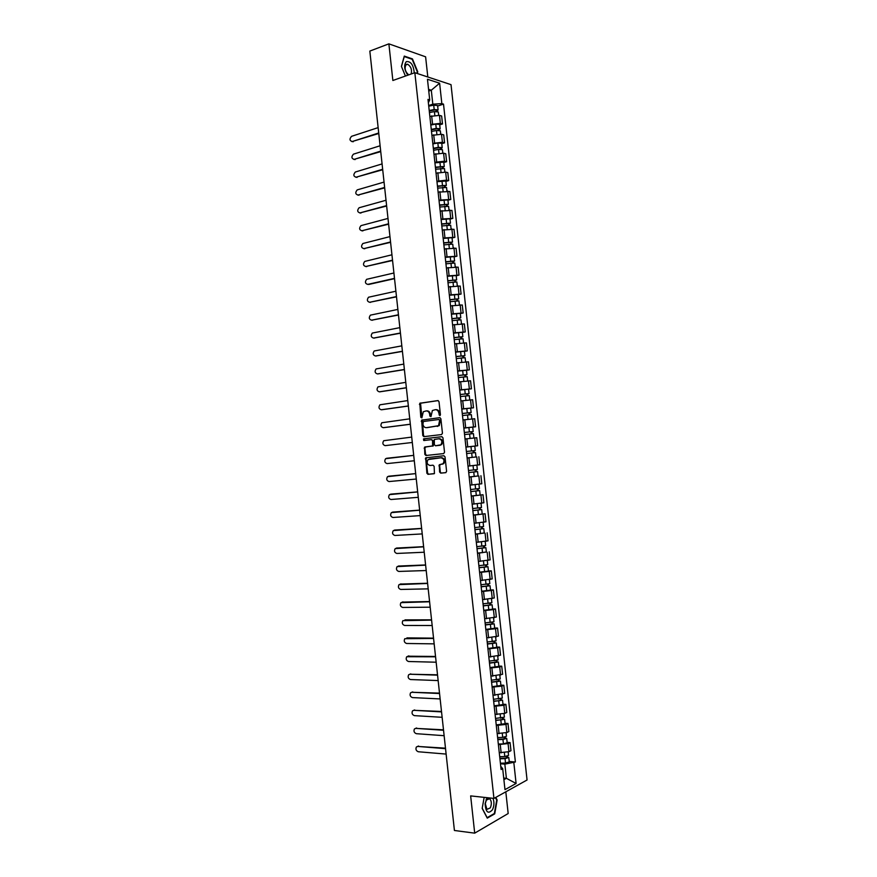 <?xml version="1.0" encoding="UTF-8"?>
<svg xmlns="http://www.w3.org/2000/svg" width="877" height="877" viewBox="0 0 877 877"><rect width="100%" height="100%" fill="white"/><g stroke="black" fill="none" stroke-linecap="round" stroke-linejoin="round"><path stroke-width="1.32" d="M439.826 415.621L440.429 414.678L439.015 401.666L437.886 400.581L419.82 403.245L420.796 417.266L421.87 417.88L423.295 411.741L426.134 410.929C428.053 410.907 429.237 412.058 429.686 414.393L429.862 416.071L430.958 416.685L432.383 410.524L435.266 409.691C437.206 409.669 438.412 410.831 438.862 413.177L439.826 415.621M439.596 472.001L440.714 473.131L445.735 472.659L446.601 471.333L445.023 456.862L443.894 455.744L425.696 457.827L426.88 473.218L427.987 474.336L434.444 473.547L434.137 466.312L433.019 465.194L430.059 465.49C427.066 464.58 426.408 462.607 428.086 459.57L441.021 457.783C444.047 458.671 444.727 460.655 443.06 463.714L439.289 464.744L439.596 472.001L441.438 473.032L445.954 472.604M493.937 798.421L470.653 795.899L474.698 833.15L454.418 830.486L369.831 51.074L388.873 43.85L392.863 80.498L414.843 72.703L493.937 798.421L527.066 779.993L451.019 84.652L414.843 72.703M441.591 434.553L442.447 433.205L440.879 418.746L439.75 417.649L421.64 420.149L422.791 435.562L423.887 436.658L441.591 434.553M424.611 440.44L424.567 438.741L423.832 438.807L441.822 436.691L442.951 437.798L444.529 452.269L443.663 453.606L425.937 455.492L424.83 454.385L424.545 447.16L432.613 445.944L432.547 440.747L431.44 439.64L424.008 440.506L423.514 438.949L423.712 440.462M427.812 76.99L425.608 56.819L388.873 43.85M474.698 833.15L508.178 813.527L505.81 791.821M430.739 124.457L440.342 123.372L439.476 115.369L429.862 116.455M439.476 115.369L441.635 115.994L442.512 123.975L439.717 124.852M440.342 123.372L442.512 123.975M441.767 143.685L444.573 142.841L443.696 134.861L441.537 134.28L431.922 135.365M432.799 143.368L442.414 142.282L444.573 142.841M443.828 162.53L446.634 161.719L445.757 153.727L443.598 153.201L433.983 154.286M434.86 162.289L444.475 161.204L446.634 161.719M445.889 181.386L448.695 180.596L447.818 172.605L445.669 172.122L436.055 173.207M436.921 181.221L446.546 180.136L448.695 180.596M447.95 200.241L450.756 199.485L449.879 191.493L438.116 192.14M438.993 200.153L450.756 199.485M450 219.107L452.817 218.384L451.951 210.392L440.188 211.083M441.054 219.097L452.817 218.384M452.061 237.974L454.889 237.294L454.012 229.292L442.249 230.037M443.126 238.051L454.889 237.294M454.133 256.851L456.95 256.205L456.073 248.202L444.321 248.991M445.198 257.016L456.95 256.205M456.193 275.74L459.022 275.126L458.145 267.123L446.393 267.956M447.259 275.981L459.022 275.126M458.254 294.639L461.083 294.058L460.217 286.045L448.454 286.922M449.331 294.957L461.083 294.058M460.315 313.538L463.155 312.99L462.278 304.977L450.526 305.909M451.403 313.933L463.155 312.99M462.376 332.449L465.227 331.934L464.35 323.92L452.598 324.896M453.475 332.931L465.227 331.934M464.448 351.37L467.298 350.888L466.421 342.874L454.67 343.894M455.547 351.929L467.298 350.888M466.509 370.291L469.359 369.853L468.493 361.828L456.742 362.892M457.619 370.938L469.359 369.853M459.712 390.101L471.431 388.818L470.554 380.793L458.814 381.901M459.701 389.947L471.431 388.818M461.784 409.099L473.503 407.794L472.626 399.759L460.896 400.921M461.773 408.967L473.503 407.794M472.341 427.165L475.586 426.77L474.709 418.746L462.968 419.951M463.845 427.998L475.586 426.77M477.658 445.768L465.928 447.04L477.658 445.768L476.781 437.733L465.04 438.982M472.232 457.399L467.123 458.024M469.074 465.983L479.73 464.766L478.853 456.731M477.987 475.992L469.206 477.077M470.182 485.124L481.802 483.775L480.925 475.729M471.267 495.998L483.008 494.738L471.278 496.13M472.155 504.198L483.885 502.784L483.008 494.738M473.339 515.029L485.08 513.758L473.361 515.194M474.238 523.262L485.957 521.804L485.08 513.758M484.268 532.942L475.444 534.268M476.321 542.348L488.04 540.835L487.163 532.788M486.351 551.94L477.526 553.354M478.403 561.423L490.122 559.877L489.234 551.819M488.423 570.949L491.317 570.861L489.267 571.409L479.609 572.44M480.486 580.519L492.194 578.919L491.317 570.861M490.495 589.969L493.4 589.914L491.361 590.506L481.692 591.537M482.569 599.616L494.277 597.971L493.4 589.914M492.578 608.989L495.483 608.967L493.444 609.614L483.775 610.644M484.652 618.723L496.36 617.035L495.483 608.967M494.661 628.031L497.566 628.042L495.527 628.732L485.858 629.752M486.735 637.842L498.443 636.11L497.566 628.042M496.733 647.062L499.649 647.105L497.621 647.851L487.941 648.881M488.829 656.972L500.526 655.185L499.649 647.105M498.816 666.114L501.732 666.191L499.704 666.991L490.035 668M490.912 676.101L502.609 674.27L501.732 666.191M500.899 685.167L503.815 685.277L501.797 686.121L492.118 687.14M493.006 695.242L504.703 693.356L503.815 685.277M502.981 704.231L505.897 704.374L503.891 705.272L494.211 706.281M495.088 714.393L504.768 713.374L506.785 712.464L505.897 704.374M505.053 723.306L507.991 723.481L505.985 724.424L496.294 725.443M497.182 733.545L506.862 732.536L508.868 731.571L507.991 723.481M507.147 742.38L510.074 742.6L508.068 743.586L498.388 744.595M499.276 752.707L508.956 751.699L510.962 750.69L510.074 742.6M428.667 105.558L432.821 104.177L431.298 90.21L428.568 89.355M428.754 91.076L431.298 90.21L439.618 83.216L441.844 103.607L432.821 104.177M428.371 102.762L429.719 99.912L427.461 79.248L439.618 83.216M503.891 779.664L506.391 778.316L504.845 764.141L515.38 761.992L443.51 104.111L441.844 103.607M513.845 762.793L516.104 783.479L504.977 789.629L502.685 768.647L500.756 766.345M429.719 99.912L427.998 99.397L501.096 769.48L502.685 768.647M417.299 73.515L417.748 71.815L412.464 58.912L404.286 56.095L401.414 66.389L405.415 76.047M495.406 797.599L496.7 800.12L494.376 813.505L487.141 817.671L482.207 808.243L484.159 797.368L482.186 808.397L487.261 818.131L494.727 813.834L497.138 800.01L495.79 797.39M503.716 778.063L506.391 778.316L516.104 783.479M504.845 764.141L500.482 763.768M437.656 106.029L443.51 104.111M509.23 761.466L515.38 761.992M411.784 59.165L412.464 58.912M493.97 813.746L494.727 813.834M440.155 415.479L439.585 413.133C439.136 410.787 437.941 409.625 436.001 409.647L435.65 409.669M426.507 410.896L426.869 410.875C428.787 410.853 429.971 412.015 430.421 414.35L430.969 416.674M438.226 400.592L420.554 403.212L421.892 417.869M440.013 417.66L422.374 420.094L423.525 435.496L424.435 436.593M439.629 420.269L438.84 419.502L423.328 421.508L422.933 424.194C423.372 426.518 424.545 427.68 426.463 427.68L438.544 425.696L439.629 420.269L440.364 420.226L438.906 419.502M440.364 420.226L439.278 425.641L427.198 427.625M443.74 453.584L425.937 455.492M431.44 439.64L433.282 440.671L433.337 445.867L425.74 446.875L424.896 448.202L425.564 454.308L426.671 455.415M424.567 438.741L441.997 436.691M439.618 445.308L440.89 444.727C442.611 441.646 441.953 439.662 438.906 438.774L434.312 439.465L434.367 444.672L435.485 445.779L441.624 444.65C443.345 441.57 442.677 439.585 439.64 438.708L439.004 438.763M440.342 445.242L435.485 445.779M440.342 464.459L439.651 465.753L440.32 471.914M441.844 464.306L443.784 463.626C445.45 460.568 444.771 458.583 441.756 457.695L441.021 457.783M429.346 459L441.756 457.695M426.803 457.553L426.058 458.846L427.603 473.12L428.71 474.238L434.159 473.723M429.434 112.574L434.411 111.587L438.303 111.971L438.664 115.194M429.27 110.995L434.641 109.921L436.505 110.107L436.001 111.401M378.14 127.625L351.567 136.319C349.287 138.972 349.517 140.704 352.258 141.526L378.721 132.975M429.215 110.524L434.192 109.526L438.083 109.91L436.899 111.412M428.732 106.161L433.709 105.163L437.612 105.558L438.083 109.91M378.776 133.501L351.918 141.603M435.836 109.844L436.834 110.82M431.495 131.451L436.472 130.487L440.364 130.826L440.725 134.126M431.32 129.851L436.702 128.798L438.566 128.963L438.062 130.3M380.114 145.768L353.442 154.166C351.217 156.819 351.469 158.551 354.187 159.362L380.695 151.118M431.276 129.401L436.253 128.426L440.144 128.766L438.96 130.311M430.793 125.038L435.77 124.063L439.662 124.413L440.144 128.766M380.739 151.622L353.891 159.428M437.897 128.722L438.884 129.632M433.556 150.34L438.544 149.397L442.425 149.693L442.797 153.058M433.381 148.706L438.763 147.687L440.627 147.829L440.133 149.211M382.076 163.922L355.328 172.024C353.146 174.666 353.42 176.387 356.117 177.198L382.657 169.272M433.337 148.279L438.314 147.336L442.205 147.632L441.021 149.211M432.854 143.927L437.842 142.973L441.723 143.28L442.205 147.632M382.712 169.743L355.854 177.253M439.958 147.599L440.945 148.454M414.251 72.912C413.495 64.953 410.853 61.182 406.336 61.609C403.694 65.095 404.187 69.623 407.816 75.192M411.116 74.019C412.146 69.875 411.017 66.619 407.739 64.251L406.194 64.416C404.209 68.066 405.042 71.552 408.704 74.885M405.426 76.047L401.48 66.542L404.264 56.566L412.19 59.307L417.309 71.804L416.882 73.372M487.075 797.675L485.113 803.683C485.715 812.343 488.16 814.382 492.446 809.789C494.233 805.908 494.409 802.082 492.973 798.322M486.307 800.131L485.299 803.694L486.965 809.361L490.32 807.881C491.865 804.023 491.635 800.953 489.64 798.673L486.307 800.131M435.617 169.228L444.486 168.559L444.858 172.002M435.441 167.573L442.688 166.696L442.194 168.132M384.049 182.087L357.213 189.892C355.086 192.523 355.36 194.245 358.046 195.045L384.63 187.437M435.398 167.178L444.266 166.509L442.995 167.288L443.093 168.121M434.915 162.815L443.784 162.146L444.266 166.509M384.674 187.875L357.827 195.1M442.019 166.487L442.995 167.288M437.678 188.138L446.546 187.448L446.93 190.945M437.491 186.439L444.749 185.584L444.266 187.064M386.023 200.252L359.088 207.761C357.016 210.381 357.312 212.102 359.976 212.903L386.604 205.613M437.459 186.077L446.327 185.387L445.056 186.121L445.154 187.042M436.976 181.714L445.845 181.035L446.327 185.387M386.647 206.018L359.8 212.947M444.08 185.387L445.056 186.121M439.739 207.038L448.607 206.336L449.002 209.91M439.552 205.328L446.81 204.462L446.327 205.996M387.996 218.428L360.973 225.641C358.945 228.25 359.263 229.96 361.916 230.761L388.577 223.788M439.52 204.977L448.388 204.275L447.117 204.966L447.226 205.974M439.037 200.614L447.906 199.912L448.388 204.275M388.621 224.172L361.773 230.794M446.141 204.286L447.117 204.966M441.811 225.959L450.679 225.225L451.074 228.875M441.613 224.216L448.871 223.361L448.399 224.94M389.969 236.615L362.859 243.521C360.885 246.13 361.214 247.829 363.845 248.63L390.55 241.975M441.58 223.898L450.449 223.175L449.167 223.821L449.287 224.907M441.109 219.535L449.978 218.811L450.449 223.175M390.583 242.326L363.758 248.651M448.213 223.207L449.167 223.821M443.872 244.88L452.74 244.135L453.146 247.851M443.674 243.115L450.931 242.26L450.46 243.883M391.942 254.801L364.755 261.423C362.815 264.01 363.166 265.709 365.786 266.509L392.523 260.162M443.641 242.819L452.51 242.074L451.227 242.677L451.359 243.85M443.17 238.456L452.039 237.711L452.51 242.074M392.556 260.491L365.731 266.52M450.274 242.129L451.227 242.677M445.933 263.813L454.801 263.045L455.218 266.827M445.735 262.015L453.003 261.171L452.532 262.837M393.916 272.999L366.641 279.314C364.755 281.901 365.117 283.589 367.715 284.389L394.497 278.371M445.713 261.752L454.582 260.984L453.288 261.543L453.431 262.804M445.231 257.378L454.1 256.621L454.582 260.984M394.529 278.656L368.669 284.466M452.335 261.05L453.288 261.543M448.004 282.756L456.873 281.966L457.29 285.814M447.807 280.925L455.064 280.092L454.604 281.802M395.889 291.208L368.537 297.226C366.696 299.802 367.068 301.48 369.655 302.28L396.47 296.569M447.774 280.695L456.643 279.906L455.349 280.421L455.503 281.769M447.303 276.321L456.172 275.531L456.643 279.906M396.503 296.832L369.732 302.28M454.407 279.993L455.349 280.421M450.065 301.699L458.934 300.888L459.362 304.812M449.868 299.846L457.125 299.013L456.676 300.778M397.873 309.417L370.423 315.139C368.636 317.704 369.02 319.381 371.585 320.171L398.454 314.788M449.846 299.638L458.715 298.827L457.41 299.309L457.564 300.734M449.364 295.264L458.232 294.464L458.715 298.827M398.476 315.018L371.76 320.182M456.478 298.936L457.41 299.309M452.137 320.653L461.006 319.831L461.445 323.821M451.929 318.779L459.197 317.945L458.572 318.154L458.748 319.765M399.846 327.636L372.319 333.063C370.576 335.606 370.982 337.283 373.525 338.073L400.427 333.008M451.907 318.592L460.776 317.759L459.471 318.198L459.636 319.71M451.436 314.218L460.304 313.396L460.776 317.759M400.449 333.205L373.799 338.083M458.539 317.891L459.471 318.198M454.209 339.618L463.067 338.774L463.516 342.83M454.001 337.711L461.269 336.889L460.633 337.075L460.82 338.752M401.819 345.856L374.216 350.986C372.517 353.519 372.933 355.185 375.466 355.985L402.411 351.238M453.979 337.557L462.848 336.702L461.543 337.097L461.708 338.686M453.508 333.172L462.365 332.339L462.848 336.702M402.422 351.403L375.827 355.985M460.611 336.845L461.543 337.097M456.27 358.594L465.139 357.717L465.588 361.85M456.062 356.654L463.33 355.832L462.705 356.007L462.892 357.75M403.804 364.098L376.112 368.921C374.457 371.442 374.885 373.109 377.406 373.898L404.385 369.469M456.051 356.522L464.92 355.656L463.604 356.007L463.79 357.673M455.569 352.148L464.437 351.282L464.92 355.656M404.396 369.612L377.866 373.898M462.683 355.81L463.604 356.007M458.342 377.57L467.211 376.682L467.671 380.881M458.134 375.597L465.402 374.786L464.777 374.939L464.974 376.748M405.777 382.339L378.009 386.856C376.397 389.366 376.847 391.021 379.346 391.822L406.369 387.711M458.123 375.499L466.981 374.611L465.665 374.917L465.862 376.671M457.641 371.124L466.509 370.237L466.981 374.611M406.38 387.82L379.905 391.8M464.755 374.786L465.665 374.917M460.414 396.557L469.283 395.648L469.743 399.912M460.195 394.562L467.474 393.751L466.838 393.883L467.046 395.757M407.761 400.581L379.916 404.801C378.349 407.301 378.798 408.956 381.287 409.756L408.342 405.963M460.195 394.486L469.052 393.576L467.737 393.85L467.934 395.68M408.353 406.04L381.944 409.723M466.827 393.773L467.737 393.85M462.486 415.545L471.355 414.624L471.826 418.954M462.968 419.93L464.437 419.765M462.267 413.527L469.546 412.727L468.91 412.837L469.118 414.777M409.745 418.833L381.813 422.758C380.289 425.246 380.761 426.891 383.227 427.691L410.326 424.216M462.267 413.473L471.124 412.552L469.798 412.771L470.006 414.7M410.337 424.271L383.994 427.636M468.899 412.76L469.798 412.771M470.664 438.347L472.615 438.149M464.558 434.553L473.427 433.6L473.909 437.985M464.339 432.504L471.618 431.703L470.982 431.791L471.201 433.808M411.73 437.097L383.72 440.714C382.24 443.192 382.723 444.825 385.167 445.637L412.311 442.479L385.167 445.637M464.339 432.482L473.196 431.528L471.87 431.714L472.089 433.72M463.856 428.097L472.725 427.154L473.196 431.528M470.971 431.758L471.87 431.714M475.498 452.587L466.641 453.562L475.498 452.587L475.981 456.972L467.112 457.947M473.054 450.767L473.273 452.839M386.538 458.298L413.703 455.36L385.628 458.682C384.181 461.138 384.674 462.782 387.108 463.593L414.295 460.754M466.411 451.491L475.268 450.526L474.797 446.141L470.971 446.546L471.453 450.942M465.928 447.095L470.971 446.546M473.942 450.668L474.161 452.729M468.702 472.539L477.57 471.585L478.053 475.97L469.184 476.967M468.713 472.571L477.57 471.585M475.126 469.809L475.356 471.848M389.3 476.145L415.687 473.613L387.535 476.649C386.132 479.105 386.636 480.728 389.059 481.55L416.279 479.039M468.482 470.5L477.351 469.513L476.869 465.139L473.054 465.588L473.536 469.984M468.011 466.115L473.054 465.588M476.014 469.71L476.233 471.683M470.785 491.537L479.653 490.594L480.125 494.979M470.785 491.602L479.653 490.594M477.209 488.862L477.428 490.879M417.671 491.931L389.454 494.628C388.083 497.062 388.599 498.695 390.999 499.506L418.263 497.325M470.565 489.53L479.423 488.522L478.952 484.203M391.142 494.102L417.671 491.865M478.097 488.752L478.305 490.638M472.856 510.546L481.725 509.603L482.207 513.999M472.867 510.633L481.725 509.603M479.291 507.926L479.511 509.91M419.655 510.217L391.361 512.617C390.035 515.04 390.561 516.663 392.94 517.485L420.247 515.61M472.637 508.561L481.495 507.531L481.034 503.288M392.984 512.08L419.644 510.129M480.179 507.805L480.377 509.614M474.928 529.565L483.797 528.623L484.279 533.019L475.422 534.071M474.939 529.675L483.797 528.623M481.374 526.989L481.583 528.941M421.64 528.513L393.28 530.607C391.986 533.019 392.523 534.63 394.891 535.463L422.232 533.918M474.709 527.603L483.578 526.551L483.117 522.374M394.825 530.059L421.629 528.392M482.251 526.869L482.449 528.59M477 548.585L485.88 547.654L486.362 552.05L477.494 553.124M477.022 548.728L485.88 547.654M483.457 546.064L483.665 547.993M423.635 546.82L395.187 548.607C393.937 550.997 394.486 552.609 396.832 553.453L424.216 552.225M476.792 546.645L485.65 545.582L485.2 541.46M396.667 548.059L423.613 546.667M484.334 545.933L484.521 547.577M479.083 567.616L487.963 566.695L488.434 571.08L479.576 572.177M479.094 567.781L487.963 566.695M485.54 565.139L485.748 567.046M425.619 565.139L397.106 566.608C395.889 568.987 396.448 570.598 398.783 571.442L426.2 570.532M478.875 565.709L487.733 564.613L487.294 560.567M398.52 566.06L425.597 564.952M486.417 565.007L486.592 566.564M481.155 586.647L490.035 585.737L490.517 590.133L481.659 591.241M481.177 586.845L490.035 585.737M487.623 584.235L487.82 586.11M427.603 583.457L399.024 584.619C397.84 586.987 398.41 588.588 400.734 589.443L428.195 588.862M480.947 584.762L489.815 583.654L489.377 579.675M400.372 584.082L427.581 583.238M488.5 584.093L488.664 585.573M483.238 605.689L492.118 604.79L492.6 609.186L483.742 610.315M483.26 605.919L492.118 604.79M489.706 603.332L489.903 605.174M429.598 601.775L400.953 602.642C399.791 604.987 400.372 606.588 402.675 607.443L430.179 607.191M483.03 603.836L491.887 602.707L491.46 598.794M402.236 602.104L429.566 601.534M490.594 603.179L490.736 604.582M485.31 624.742L494.2 623.843L494.683 628.25L485.814 629.401M485.343 624.994L494.2 623.843M491.789 622.44L491.986 624.249M431.583 620.116L402.872 620.664C401.743 622.999 402.335 624.599 404.626 625.465L432.175 625.52M485.113 622.922L493.97 621.771L493.554 617.923M404.966 619.875L431.561 619.842M492.677 622.286L492.819 623.591M487.393 643.806L496.283 642.918L496.766 647.314L487.897 648.487M487.426 644.08L496.283 642.918M493.872 641.547L494.069 643.334M433.578 638.456L404.79 638.686C403.705 641.01 404.297 642.611 406.577 643.488L434.159 643.861M487.195 642.008L496.053 640.835L495.637 637.053M406.917 637.875L433.545 638.149M494.76 641.383L494.891 642.622M489.476 662.88L498.366 661.992L498.849 666.388L489.98 667.583M489.509 663.176L498.366 661.992M495.965 660.666L496.152 662.431M435.562 656.807L406.72 656.73C405.656 659.033 406.259 660.633 408.529 661.51L436.154 662.212M489.278 661.094L498.136 659.91L497.73 656.193M407.882 656.193L435.529 656.467M496.842 660.502L496.974 661.653M491.548 681.955L500.449 681.078L500.931 685.474L492.074 686.691M491.591 682.284L500.449 681.078M498.048 679.796L498.246 681.528M437.557 675.158L409.91 674.227L408.649 674.775C407.619 677.066 408.222 678.655 410.48 679.543L438.149 680.574M491.361 680.201L500.219 678.995L499.824 675.345M409.789 674.227L437.524 674.797M498.936 679.62L499.046 680.695M493.63 701.041L499.134 700.811L501.129 699.736L502.532 700.164L503.014 704.571L494.157 705.81M493.674 701.392L502.532 700.164M500.142 698.936L500.328 700.646M439.552 693.521L411.861 692.271L410.579 692.819C409.57 695.099 410.195 696.689 412.431 697.588L440.144 698.936M493.444 699.309L502.302 698.081L501.918 694.496M411.697 692.271L439.509 693.126M501.019 698.761L501.129 699.736M495.713 720.127L501.216 719.929L503.212 718.789L504.615 719.261L505.097 723.668L496.239 724.928M495.757 720.51L504.615 719.261M502.236 718.077L502.411 719.754M441.548 711.894L413.812 710.315L412.508 710.874C411.532 713.144 412.157 714.733 414.382 715.632L442.129 717.309M495.527 718.427L504.396 717.178L504.012 713.67M413.604 710.315L441.504 711.466M503.113 717.89L503.212 718.789M497.796 739.223L503.31 739.048L505.295 737.853L506.709 738.368L507.18 742.775L503.431 743.904L498.322 744.058M497.84 739.64L502.949 739.475L506.709 738.368M504.319 737.228L504.505 738.883M443.543 730.267L415.764 728.37L414.437 728.93C413.484 731.188 414.119 732.777 416.345 733.687L444.124 735.693M497.621 737.557L502.718 737.393L506.478 736.285L506.095 732.843M415.523 728.37L443.488 729.817M505.207 737.042L505.295 737.853M499.89 758.331L505.393 758.188L507.377 756.928L508.792 757.487L509.274 761.894L505.525 763.067L500.416 763.198M499.934 758.78L505.042 758.638L508.792 757.487M506.413 756.391L506.588 758.013M445.538 748.662L417.715 746.426L416.378 747.007C415.446 749.243 416.093 750.833 418.296 751.753L446.119 754.077M499.704 756.687L504.812 756.555L508.561 755.404L508.2 752.017M417.43 746.426L445.483 748.169M507.29 756.193L507.377 756.928M506.862 732.536L505.985 724.424M504.768 713.374L503.891 705.272M502.685 694.222L501.797 686.121M500.592 675.082L499.704 666.991M498.498 655.952L497.621 647.851M496.415 636.823L495.527 628.732M494.321 617.704L493.444 609.614M492.238 598.596L491.361 590.506M490.155 579.489L489.267 571.409M488.072 560.392L487.184 552.313M485.979 541.306L485.102 533.238M483.896 522.232L483.019 514.163M481.813 503.157L480.936 495.088M479.741 484.093L478.853 476.025M477.658 465.04L476.77 456.972M475.575 445.987L474.698 437.93M473.492 426.946L472.615 418.899M471.42 407.915L470.543 399.868M469.338 388.895L468.461 380.848M467.266 369.875L466.389 361.828M465.183 350.866L464.306 342.83M463.111 331.868L462.234 323.832M461.039 312.87L460.162 304.834M458.967 293.883L458.09 285.858M456.895 274.907L456.018 266.882M454.823 255.941L453.946 247.917M452.751 236.976L451.874 228.952M450.679 218.022L449.802 210.009M448.607 199.079L447.741 191.065M446.546 180.136L445.669 172.122M444.475 161.204L443.598 153.201M442.414 142.282L441.537 134.28M508.956 751.699L508.068 743.586M501.151 752.861L500.263 744.737M499.057 733.676L498.18 725.553M496.963 714.492L496.086 706.38M494.88 695.329L493.992 687.217M492.786 676.167L491.898 668.055M490.692 657.005L489.815 648.903M488.61 637.864L487.722 629.763M486.516 618.723L485.639 610.633M484.433 599.594L483.545 591.504M482.339 580.475L481.462 572.385M480.256 561.357L479.379 553.277M478.173 542.249L477.296 534.17M476.09 523.152L475.213 515.073M474.008 504.067L473.131 495.987M471.925 484.981L471.048 476.913M469.842 465.906L468.965 457.838M467.759 446.832L466.882 438.774M465.687 427.779L464.799 419.71M463.604 408.726L462.727 400.668M461.521 389.684L460.644 381.627M459.449 370.642L458.572 362.596M457.377 351.622L456.489 343.565M455.295 332.591L454.418 324.556M453.223 313.582L452.346 305.547M451.151 294.584L450.274 286.538M449.079 275.586L448.202 267.551M447.007 256.588L446.13 248.564M444.935 237.612L444.058 229.588M442.863 218.636L441.986 210.612M440.791 199.671L439.914 191.646M438.73 180.717L437.853 172.692M436.658 161.763L435.781 153.749M434.586 142.819L433.72 134.806M432.525 123.887L431.648 115.885M439.585 413.133L438.862 413.177M430.596 416.016L429.862 416.071M430.421 414.35L429.686 414.393M421.53 417.211L420.796 417.266M420.138 404.374L419.403 404.407M420.971 403.025L420.236 403.058M439.772 414.81L439.037 414.854M423.525 435.496L422.791 435.562M421.969 421.234L421.234 421.289M422.813 419.897L422.078 419.951M437.809 426.31L437.075 426.365M440.55 421.99L439.826 422.045M425.564 454.308L424.83 454.385M424.896 448.202L424.161 448.279M425.74 446.875L425.005 446.952M432.876 446.075L432.142 446.152M433.72 444.749L432.997 444.825M433.282 440.671L432.547 440.747M439.651 465.753L438.917 465.84M428.71 474.238L427.987 474.336M427.603 473.12L426.88 473.218M426.058 458.846L425.323 458.923M441.438 473.032L440.714 473.131M434.411 111.587L434.806 115.216M433.709 105.163L434.192 109.526M353.223 141.756L352.258 141.526M436.472 130.487L436.878 134.17M435.77 124.063L436.253 128.426M355.141 159.57L354.187 159.362M438.544 149.397L438.949 153.124M437.842 142.973L438.314 147.336M357.071 177.395L356.117 177.198M440.605 168.318L441.021 172.089M439.903 161.894L440.375 166.257M359 195.22L358.046 195.045M442.666 187.239L443.082 191.065M441.964 180.815L442.447 185.179M360.94 213.056L359.976 212.903M444.738 206.172L445.154 210.041M444.036 199.748L444.507 204.111M362.87 230.903L361.916 230.761M446.81 225.115L447.226 229.029M446.097 218.68L446.579 223.054M364.799 248.75L363.845 248.63M448.871 244.069L449.309 248.027M448.169 237.623L448.651 241.997M366.729 266.608L365.786 266.509M450.942 263.023L451.381 267.025M450.241 256.577L450.712 260.962M453.014 281.988L453.453 286.045M452.313 275.542L452.784 279.916M370.598 302.335L369.655 302.28M455.086 300.964L455.525 305.064M454.374 294.519L454.856 298.893M372.539 320.215L371.585 320.171M457.158 319.941L457.608 324.084M456.446 313.495L456.928 317.869M374.468 338.094L373.525 338.073M459.23 338.928L459.68 343.126M458.518 332.482L459 336.856M376.408 355.985L375.466 355.985M461.302 357.926L461.762 362.168M460.6 351.469L461.072 355.854M378.338 373.887L377.406 373.898M463.374 376.924L463.845 381.21M462.672 370.467L463.144 374.852M380.278 391.789L379.346 391.822M465.446 395.933L465.917 400.274M464.744 389.476L465.227 393.861M382.219 409.702L381.287 409.756M467.529 414.953L468 419.338M466.816 408.496L467.298 412.881M384.159 427.625L383.227 427.691M469.601 433.983L470.083 438.379M468.899 427.516L469.37 431.912M471.683 453.014L472.155 457.41M473.755 472.056L474.238 476.452M389.41 476.134L388.478 476.255M475.838 491.109L476.321 495.505M475.137 484.663L475.608 489.037M391.35 494.069L390.429 494.211M477.921 510.173L478.393 514.569M477.22 503.771L477.691 508.09M393.291 512.025L392.37 512.179M479.993 529.237L480.475 533.633M479.302 522.878L479.774 527.154M395.242 529.982L394.31 530.157M482.076 548.311L482.558 552.707M481.396 541.997L481.857 546.228M397.182 547.95L396.261 548.147M484.159 567.386L484.641 571.793M483.479 561.116L483.94 565.314M399.123 565.917L398.213 566.136M486.242 586.483L486.724 590.89M485.562 580.245L486.022 584.4M401.074 583.896L400.153 584.137M488.336 605.579L488.807 609.986M487.656 599.386L488.105 603.497M403.014 601.885L402.104 602.137M490.418 624.687L490.901 629.094M489.75 618.537L490.188 622.604M492.501 643.795L492.984 648.213M491.833 637.7L492.271 641.712M494.584 662.913L495.067 667.331M493.926 656.862L494.365 660.83M408.868 655.886L407.958 656.193M496.678 682.043L497.16 686.461M496.02 676.035L496.448 679.96M410.809 673.898L409.91 674.227M498.761 701.183L499.243 705.601M498.114 695.209L498.542 699.101M412.76 691.92L411.861 692.271M500.855 720.324L501.337 724.742M500.208 714.404L500.624 718.241M414.711 709.953L413.812 710.315M502.949 739.475L503.431 743.904M502.302 733.6L502.718 737.393M416.663 727.987L415.764 728.37M505.042 758.638L505.525 763.067M504.396 752.806L504.812 756.555M418.625 746.031L417.715 746.426M420.554 403.212L419.82 403.245M422.374 420.094L421.64 420.149M439.278 425.641L438.544 425.696M425.279 447.084L424.545 447.16M433.337 445.867L432.613 445.944M441.624 444.65L440.89 444.727M440.013 464.657L439.289 464.744M443.784 463.626L443.06 463.714M426.43 457.739L425.696 457.827M405.623 65.019L407.739 64.251M486.077 800.58L486.253 799.122M487.908 798.476L489.64 798.673M468.581 389.202L469.052 393.576M470.653 408.178L471.124 412.552"/></g></svg>
